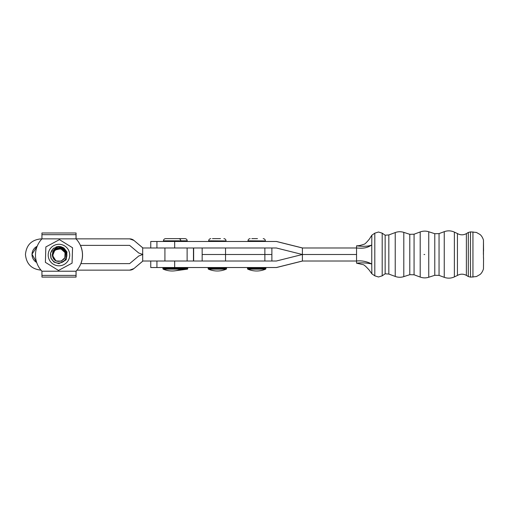 <?xml version="1.0" encoding="UTF-8"?>
<svg xmlns="http://www.w3.org/2000/svg" width="509" height="509" viewBox="0 0 509 509"><rect width="100%" height="100%" fill="white"/><g stroke="black" fill="none" stroke-linecap="round" stroke-linejoin="round"><path stroke-width="0.76" d="M302.581 247.985L276.533 241.476L156.925 241.476L156.925 247.985L174.67 247.985L142.895 247.985L133.892 240.394A6.515 6.515 90 0 0 129.706 238.867L76.026 238.867A23.497 23.497 90 0 1 76.019 271.214A23.497 23.497 -90 0 0 76.026 238.867L76.032 232.988L41.948 232.988L41.935 238.867L76.019 238.867L76.032 232.988L76.076 238.867M41.935 271.214L41.948 277.093L76.032 277.093L76.026 271.214L41.935 271.214A23.497 23.497 90 0 1 41.935 238.867M76.07 272.9L76.083 271.214A23.497 23.497 -90 0 0 77.05 270.133A23.497 23.497 90 0 1 76.076 271.214L76.032 272.9M385.148 235.203L388.825 234.942L388.825 274.058L385.148 273.797L385.148 235.203L382.195 233.167L378.499 232.015L374.802 233.167L374.802 275.833L371.85 273.797L371.755 264.006C366.932 262.86 361.867 262.587 356.567 263.185L356.554 261.002C361.695 260.436 366.766 261.435 371.755 264.006L371.755 244.994C366.69 248.125 363.528 248.513 356.554 248.004L356.554 261.002M457.432 233.548C460.403 235.222 463.387 235.247 466.378 233.618L466.378 275.382C463.387 273.753 460.403 273.778 457.432 275.452L457.432 233.548L454.372 232.104L454.372 276.896C451.057 278.404 447.678 278.55 444.242 277.329L444.242 231.671C447.678 230.45 451.057 230.596 454.372 232.104M483.385 254.5L483.467 240.108L483.385 254.5M483.55 257.853L483.467 268.886C482.195 273.021 480.07 274.44 479.968 274.542L476.443 276.546L470.52 277.131L470.392 254.5L470.52 231.869L476.443 232.454L479.968 234.458C480.07 234.56 482.195 235.979 483.467 240.114L483.55 251.147M483.467 258.076L483.467 250.924M356.599 245.815L357 245.783C358.565 245.828 360.868 245.325 363.91 244.275C364.648 244.352 366.461 242.64 369.337 239.141L371.85 235.203L371.755 244.994C368.446 246.388 363.388 246.668 356.567 245.815L356.554 248.004M156.925 241.476L150.753 241.476L150.753 247.985M150.753 261.015L150.753 267.524L276.533 267.524L302.581 261.015M202.156 261.015L202.156 254.5L225.532 254.5L202.156 254.5L202.156 247.985M264.865 247.985L264.865 254.5L271.882 254.5L225.532 254.5L264.865 254.5L264.865 261.015M80.912 263.617A23.497 23.497 -90 0 0 82.534 255.041A23.497 23.497 90 0 1 80.906 263.617M80.447 245.383A23.497 23.497 90 0 1 82.528 255.041A23.497 23.497 -90 0 0 80.454 245.383M76.07 232.988L76.083 238.867M76.083 271.214L76.07 277.093M276.336 241.476L302.403 247.985L302.403 254.5L276.336 247.985L174.67 247.985L174.67 241.476M302.403 247.985L356.554 247.985M142.946 261.015L133.892 268.606L142.895 261.015L276.336 261.015L302.403 254.5L356.554 254.5L302.403 254.5L302.403 261.015L276.336 267.524M174.67 267.524L174.67 261.015L156.925 261.015L156.925 267.524M356.554 261.015L302.403 261.015M423.984 254.5L424.722 254.5M226.314 269.159C220.333 271.609 214.353 271.609 208.385 269.159L226.314 269.159L226.575 267.957L226.142 267.524M220.492 238.651L212.463 238.651M214.995 238.651L214.206 238.651M213.112 267.524L210.541 267.524M211.757 267.524L221.587 267.524M212.756 238.651L216.541 238.651M36.686 262.459A9.117 9.117 90 0 1 37.176 246.286M133.892 240.394L142.946 247.985M133.892 268.606A6.515 6.515 90 0 1 129.706 270.133L76.993 270.133M142.895 254.5L138.709 252.979L129.655 245.383L80.397 245.383M36.693 262.491L31.965 254.226L37.189 246.254M80.855 263.617L129.655 263.617L138.709 256.021L142.679 254.5L142.679 247.807M129.655 238.867L133.842 240.394M41.083 270.133C31.59 269.204 26.379 263.993 25.45 254.5C26.379 245.007 31.59 239.796 41.083 238.867M133.842 268.606L129.655 270.133M142.679 261.193L142.679 254.506M164.922 261.015L164.922 247.985M66.412 254.615L63.052 248.43L58.637 246.986M59.795 247.164A7.921 7.921 -90 0 1 63.129 248.303A7.921 7.921 90 0 1 61.137 262.663M64.618 245.892A10.759 10.759 90 0 1 68.111 260.703A10.759 10.759 90 0 1 53.299 264.19A10.759 10.759 90 0 1 49.806 249.378A10.759 10.759 90 0 1 64.618 245.892M51.937 266.392L58.49 270.451L72.068 263.153L72.539 247.749L59.432 239.637L45.855 246.935L45.384 262.339L51.937 266.392M59.432 239.637L72.552 247.749L72.081 263.153L58.503 270.451M53.909 248.087L52.872 248.946M60.985 246.693L66.978 252.012L62.938 247.438L66.978 252.012L63.829 247.972L58.936 246.445L56.633 246.757M55.99 246.96L58.929 246.445L53.553 248.335L50.537 253.17L52.033 249.913M52.605 252.178L52.605 252.178C54.648 247.616 58.09 246.038 62.938 247.438L58.929 246.445L61.436 246.82M50.525 253.247L50.887 258.069L50.506 253.374M56.544 246.782L60.596 246.611M50.506 253.348L50.887 258.069L54.043 262.11L58.936 263.637L66.005 259.94L66.984 252.012L63.829 247.972L58.936 246.445L64 248.093L66.984 252.012L63.835 247.972L58.942 246.445L64 248.093L66.991 252.012L63.841 247.972L58.942 246.445L64.007 248.093L66.991 252.012L63.841 247.972L58.949 246.445L64.013 248.093L66.997 252.012L63.848 247.972L58.955 246.445L64.013 248.093L67.003 252.012L63.854 247.972L57.911 246.509M50.493 253.457L50.894 258.069L50.486 253.476M50.474 253.558L50.9 258.069L50.474 253.584M50.461 253.66L50.9 258.069L50.461 253.686M50.448 253.768L50.906 258.069L50.448 253.787M50.442 253.87L50.913 258.069L50.436 253.896M58.637 246.451L58.961 246.445M67.003 252.012L66.208 259.666L58.955 263.643L66.024 259.94L66.997 252.012L66.202 259.666L58.955 263.643L66.017 259.94L66.997 252.012L66.195 259.666L58.949 263.643L53.89 261.989L50.906 258.069L54.037 262.11L58.929 263.637L65.998 259.94L66.978 252.012L66.183 259.666L58.929 263.643L53.871 261.989L50.887 258.069L54.043 262.11L58.936 263.637L66.005 259.94L66.978 252.012L66.183 259.666L58.936 263.643L53.878 261.989L50.894 258.069L54.049 262.11L58.942 263.637L53.878 261.989L50.894 258.069L54.056 262.11L58.949 263.637L66.011 259.94L66.991 252.012L66.189 259.666L58.942 263.643L53.884 261.989L50.9 258.069L54.056 262.11L58.949 263.637L66.011 259.94L66.991 252.012L66.195 259.666L58.942 263.643L53.89 261.989L50.9 258.069L54.018 262.078L58.847 263.637M58.955 263.637L53.897 261.989L50.913 258.069M65.025 252.75L64.859 257.726L61.226 261.136L56.245 260.977L52.834 257.338L56.245 260.971L61.22 261.142L64.866 257.732L65.025 252.75L64.872 257.726L61.233 261.136L56.251 260.971L52.841 257.331M65.057 252.738L64.897 257.726L61.258 261.136L56.27 260.971L52.866 257.325L56.276 260.971L61.265 261.136L64.904 257.726L65.057 252.738M65.063 252.731L64.91 257.726L61.258 261.142L56.276 260.971L52.872 257.319L56.289 260.977L61.277 261.136L64.917 257.719L65.063 252.731M52.885 257.312L53.063 252.349L56.69 248.952L61.665 249.105L65.082 252.725L61.678 249.111L56.709 248.946L53.07 252.343L52.891 257.312C49.621 249.69 62.391 244.88 64.942 252.782C68.231 260.398 55.462 265.202 52.911 257.306M65.165 252.693L60.717 248.736L54.864 250.091L52.612 255.613L55.844 260.678M52.872 252.299C54.164 249.531 56.27 248.112 59.197 248.023L63.141 249.187C64.299 250.034 65.203 251.115 65.852 252.439C66.66 254.195 66.673 256.122 65.89 258.222C65.107 260.131 63.701 261.543 61.672 262.459C61.118 262.784 57.326 263.63 55.5 262.447C53.381 261.499 51.899 260.016 51.065 258.006L50.537 253.17M181.045 269.178C175.172 271.602 169.204 271.596 163.154 269.159L187.503 269.159L187.764 267.957L187.331 267.524M163.974 241.476L163.434 240.929L187.223 240.821C187.089 239.51 186.37 238.785 185.053 238.651L178.634 238.651C179.944 238.785 180.67 239.51 180.803 240.821L163.434 240.821C163.567 239.51 164.286 238.785 165.603 238.651M177.482 267.524L175.535 267.524M178.576 238.651L165.66 238.651M265.647 269.159C259.666 271.609 253.692 271.609 247.718 269.159L265.647 269.159L265.908 267.957L265.475 267.524M257.465 238.651L251.802 238.651M253.291 238.651L255.505 238.651M255.626 267.524L257.739 267.524M76.026 234.674L41.942 234.674M41.942 275.407L76.026 275.407M388.825 274.058L395.232 276.444L395.232 232.556C398.063 231.525 400.92 231.468 403.802 232.371L403.796 276.629C400.92 277.532 398.063 277.475 395.232 276.444M409.783 234.312L414.065 234.216L414.065 274.784L409.783 274.688L409.783 234.312L403.802 232.371M414.065 274.784L420.192 277.061L420.192 231.939C423.024 230.914 425.874 230.857 428.743 231.754L428.743 277.246C425.874 278.143 423.024 278.086 420.192 277.061M434.775 233.701L439.051 233.606L439.051 275.394L434.775 275.299L434.775 233.701L428.743 231.754M439.051 275.394L444.242 277.329M466.378 275.382L468.312 276.527L468.312 232.473L470.52 231.869M472.937 277.131L472.937 231.869M385.148 273.797L382.195 275.833L382.195 233.167M225.532 261.015L225.532 247.985M208.385 269.159L208.124 267.957L226.575 267.957M225.493 241.476L226.034 240.929L208.665 240.929L209.205 241.476M208.124 268.758L226.575 268.758M226.034 240.929L208.665 240.821C208.798 239.51 209.517 238.785 210.834 238.651M193.458 261.015L193.458 247.985M187.121 247.985L187.121 261.015M163.154 269.159L162.893 267.957L187.764 267.957M162.893 268.758L187.764 268.758M187.223 240.821L180.803 240.821L180.256 241.476M247.718 269.159L247.457 267.957L265.908 267.957M264.826 241.476L265.367 240.929L247.998 240.929L248.545 241.476M247.457 268.758L265.908 268.758M265.367 240.929L247.998 240.821C248.131 239.51 248.856 238.785 250.173 238.651M382.195 275.833L378.499 276.985L374.802 275.833M409.783 274.688L403.802 276.629M434.775 275.299L428.743 277.246M457.432 275.452L454.372 276.896M371.85 273.797L369.12 269.986C365.876 266.36 363.795 264.565 362.879 264.591L356.586 263.185M371.85 235.203L374.802 233.167M388.825 234.942L395.232 232.556M414.065 234.216L420.192 231.939M439.051 233.606L444.242 231.671M466.378 233.618L468.312 232.473M470.52 277.131L468.312 276.527M271.882 261.015L271.882 247.985M226.034 240.821C225.901 239.51 225.175 238.785 223.865 238.651M208.124 267.957L208.556 267.524M193.655 247.985L193.655 261.015M187.223 240.929L186.682 241.476M187.503 269.159L175.331 270.769M181.083 269.159L181.344 267.957L180.911 267.524M162.893 267.957L163.325 267.524M265.367 240.821C265.234 239.51 264.515 238.785 263.198 238.651M252.884 241.476L252.884 240.929M247.457 267.957L247.889 267.524"/></g></svg>
